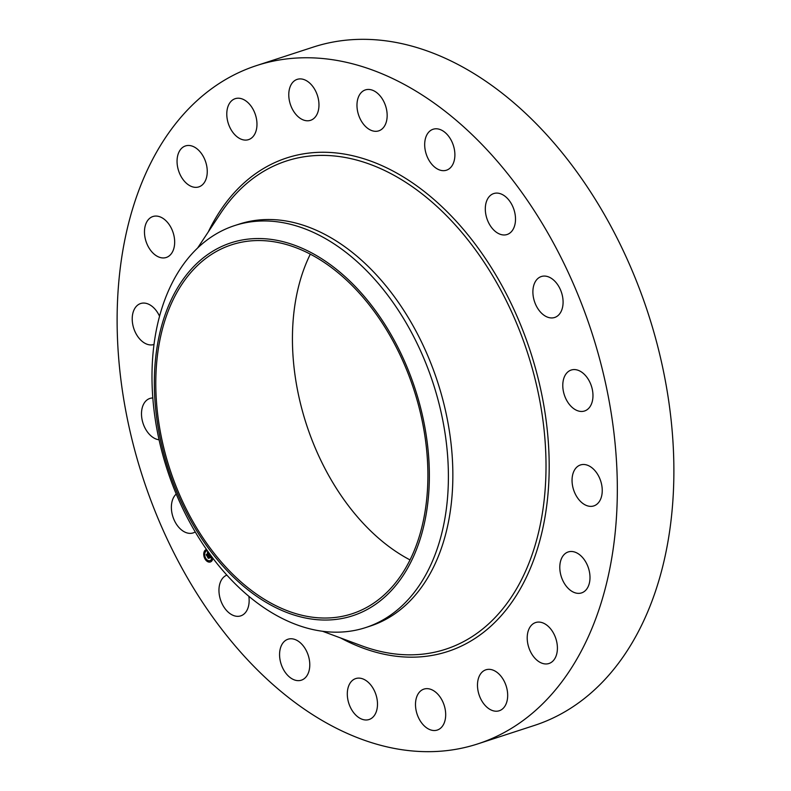 <?xml version="1.0" encoding="UTF-8"?>
<svg xmlns="http://www.w3.org/2000/svg" width="791" height="791" viewBox="0 0 791 791"><rect width="100%" height="100%" fill="white"/><g stroke="black" fill="none" stroke-linecap="round" stroke-linejoin="round"><path stroke-width="1.19" d="M195.229 531.928A21.535 14.238 71.9 0 1 193.152 532.907A21.535 14.238 71.9 0 1 171.459 509.513A21.535 14.238 71.9 0 1 176.235 494.039M256.66 65.544L313.196 47.114A356.741 235.916 71.9 0 1 397.23 42.684A356.741 235.916 71.9 0 1 663.956 373.619A356.741 235.916 71.9 0 1 534.34 725.456L477.804 743.886A356.741 235.916 71.9 0 1 393.77 748.316A356.741 235.916 71.9 0 1 127.044 417.381A356.741 235.916 71.9 0 1 256.66 65.544A356.741 235.916 71.9 0 1 340.684 61.115A356.741 235.916 71.9 0 1 607.409 392.049A356.741 235.916 71.9 0 1 477.804 743.886M410.005 559.899A194.072 128.34 71.9 0 1 310.329 254.138M306.285 616.209A194.072 128.34 71.9 0 1 161.186 436.177A194.072 128.34 71.9 0 1 231.704 244.775A194.072 128.34 71.9 0 1 277.414 242.372A194.072 128.34 71.9 0 1 422.503 422.404A194.072 128.34 71.9 0 1 351.995 613.796A194.072 128.34 71.9 0 1 306.285 616.209M414.781 553.66A196.148 129.714 -108.1 0 0 353.439 284.631A196.148 129.714 -108.1 0 0 168.918 304.921A196.148 129.714 -108.1 0 0 230.26 573.95A196.148 129.714 -108.1 0 0 414.781 553.66M167.702 292.532A211.405 139.799 71.9 0 1 234.67 225.573A211.405 139.799 71.9 0 1 284.463 222.953A211.405 139.799 -108.1 0 1 421.969 354.002A211.405 139.799 -108.1 0 1 432.687 560.611A211.405 139.799 71.9 0 1 365.719 627.56A211.405 139.799 71.9 0 1 315.925 630.19A211.405 139.799 -108.1 0 1 178.42 499.131A211.405 139.799 -108.1 0 1 167.702 292.532M234.67 225.573L239.129 224.13A211.405 139.799 71.9 0 1 288.923 221.5A211.405 139.799 71.9 0 1 446.974 417.608A211.405 139.799 71.9 0 1 370.168 626.106L365.719 627.56M563.103 381.341A21.535 14.238 71.9 0 1 571.201 370.04A21.535 14.238 71.9 0 1 587.14 377.594A21.535 14.238 71.9 0 1 592.647 399.692A21.535 14.238 71.9 0 1 584.549 410.994A21.535 14.238 71.9 0 1 568.62 403.44A21.535 14.238 71.9 0 1 563.103 381.341M154.018 344.471A21.535 14.238 71.9 0 1 153.988 344.481A21.535 14.238 71.9 0 1 136.299 334.188A21.535 14.238 71.9 0 1 134.233 309.459A21.535 14.238 71.9 0 1 140.64 303.526A21.535 14.238 71.9 0 1 159.555 316.252M574.058 470.882A21.535 14.238 71.9 0 1 580.475 464.95A21.535 14.238 71.9 0 1 598.164 475.243A21.535 14.238 71.9 0 1 600.231 499.971A21.535 14.238 71.9 0 1 593.823 505.904A21.535 14.238 71.9 0 1 576.135 495.611A21.535 14.238 71.9 0 1 574.058 470.882M169.689 255.493A21.535 14.238 71.9 0 1 166.248 257.48A21.535 14.238 71.9 0 1 147.077 244.192A21.535 14.238 71.9 0 1 149.45 218.514A21.535 14.238 71.9 0 1 152.9 216.526A21.535 14.238 71.9 0 1 172.062 229.805A21.535 14.238 71.9 0 1 169.689 255.493M564.774 553.937A21.535 14.238 71.9 0 1 568.215 551.95A21.535 14.238 71.9 0 1 587.387 565.239A21.535 14.238 71.9 0 1 585.014 590.926A21.535 14.238 71.9 0 1 581.563 592.904A21.535 14.238 71.9 0 1 562.401 579.625A21.535 14.238 71.9 0 1 564.774 553.937M198.323 187.042A21.535 14.238 71.9 0 1 178.489 170.441A21.535 14.238 71.9 0 1 185.48 145.94A21.535 14.238 71.9 0 1 185.994 145.781A21.535 14.238 71.9 0 1 205.818 162.382A21.535 14.238 71.9 0 1 198.828 186.894A21.535 14.238 71.9 0 1 198.323 187.042M536.14 622.388A21.535 14.238 71.9 0 1 555.974 638.99A21.535 14.238 71.9 0 1 548.984 663.491A21.535 14.238 71.9 0 1 548.47 663.649A21.535 14.238 71.9 0 1 528.645 647.048A21.535 14.238 71.9 0 1 535.636 622.547A21.535 14.238 71.9 0 1 536.14 622.388M243.48 139.898A21.535 14.238 71.9 0 1 227.383 119.916A21.535 14.238 71.9 0 1 235.204 98.677A21.535 14.238 71.9 0 1 240.276 98.41A21.535 14.238 71.9 0 1 256.373 118.383A21.535 14.238 71.9 0 1 248.552 139.631A21.535 14.238 71.9 0 1 243.48 139.898M490.984 669.532A21.535 14.238 71.9 0 1 507.08 689.515A21.535 14.238 71.9 0 1 499.259 710.753A21.535 14.238 71.9 0 1 494.187 711.02A21.535 14.238 71.9 0 1 478.08 691.047A21.535 14.238 71.9 0 1 485.911 669.799A21.535 14.238 71.9 0 1 490.984 669.532M300.758 118.67A21.535 14.238 71.9 0 1 288.893 97.323A21.535 14.238 71.9 0 1 297.198 79.367A21.535 14.238 71.9 0 1 306.987 81.018A21.535 14.238 71.9 0 1 318.852 102.365A21.535 14.238 71.9 0 1 310.547 120.321A21.535 14.238 71.9 0 1 300.758 118.67M433.705 690.761A21.535 14.238 71.9 0 1 445.57 712.108A21.535 14.238 71.9 0 1 437.265 730.063A21.535 14.238 71.9 0 1 427.476 728.412A21.535 14.238 71.9 0 1 415.611 707.065A21.535 14.238 71.9 0 1 423.917 689.109A21.535 14.238 71.9 0 1 433.705 690.761M364.542 125.453A21.535 14.238 71.9 0 1 356.978 104.639A21.535 14.238 71.9 0 1 365.393 89.907A21.535 14.238 71.9 0 1 379.591 95.306A21.535 14.238 71.9 0 1 387.155 116.119A21.535 14.238 71.9 0 1 378.741 130.851A21.535 14.238 71.9 0 1 364.542 125.453M369.921 683.978A21.535 14.238 71.9 0 1 377.485 704.791A21.535 14.238 71.9 0 1 369.071 719.523A21.535 14.238 71.9 0 1 354.872 714.125A21.535 14.238 71.9 0 1 347.308 693.312A21.535 14.238 71.9 0 1 355.723 678.579A21.535 14.238 71.9 0 1 369.921 683.978M428.584 159.564A21.535 14.238 71.9 0 1 433.112 129.249A21.535 14.238 71.9 0 1 450.989 139.888A21.535 14.238 71.9 0 1 446.46 170.203A21.535 14.238 71.9 0 1 428.584 159.564M305.88 649.866A21.535 14.238 71.9 0 1 301.351 680.181A21.535 14.238 71.9 0 1 283.475 669.542A21.535 14.238 71.9 0 1 288.003 639.227A21.535 14.238 71.9 0 1 305.88 649.866M486.623 217.673A21.535 14.238 71.9 0 1 493.732 193.558A21.535 14.238 71.9 0 1 514.19 210.386A21.535 14.238 71.9 0 1 507.08 234.512A21.535 14.238 71.9 0 1 486.623 217.673M248.849 596.325A21.535 14.238 71.9 0 1 240.731 615.873A21.535 14.238 71.9 0 1 220.274 599.044A21.535 14.238 71.9 0 1 226.849 575.116M532.976 294.094A21.535 14.238 71.9 0 1 541.311 276.534A21.535 14.238 71.9 0 1 563.004 299.918A21.535 14.238 71.9 0 1 554.659 317.478A21.535 14.238 71.9 0 1 532.976 294.094M159.07 439.786A21.535 14.238 71.9 0 1 141.816 409.738A21.535 14.238 71.9 0 1 149.904 398.437A21.535 14.238 71.9 0 1 152.841 397.962M212.848 558.199A6.536 4.321 71.9 0 1 211.474 561.303A6.536 4.321 71.9 0 1 210.337 561.986A6.536 4.321 71.9 0 1 204.553 558.041A6.536 4.321 71.9 0 1 205.136 550.249A6.536 4.321 71.9 0 1 206.283 549.557A6.536 4.321 71.9 0 1 206.51 549.488M206.421 549.508A6.536 4.321 -108.1 0 0 205.423 550.15A6.536 4.321 -108.1 0 0 204.009 553.947L204.335 554.649L204.019 553.937M204.009 554.461A6.536 4.321 -108.1 0 0 205.077 558.446M205.363 558.96A6.536 4.321 -108.1 0 0 210.475 561.936M210.05 560.621A5.151 3.411 -108.1 0 0 210.188 560.582A5.151 3.411 -108.1 0 0 211.088 560.038A5.151 3.411 -108.1 0 0 212.186 557.418M207.361 550.694A5.151 3.411 -108.1 0 0 206.995 550.783A5.151 3.411 -108.1 0 0 206.856 550.833M211.464 561.007L211.237 560.285M208.547 561.551L208.31 560.829M205.798 551.119L205.561 550.407M204.721 554.026L204.167 553.888M211.919 556.973A5.151 3.411 71.9 0 1 210.802 560.127A5.151 3.411 71.9 0 1 209.902 560.671A5.151 3.411 71.9 0 1 205.353 557.556A5.151 3.411 71.9 0 1 205.808 551.416A5.151 3.411 71.9 0 1 206.708 550.872A5.151 3.411 71.9 0 1 207.41 550.763M209.299 554.827L208.695 554.887L208.488 553.759L206.906 555.658L206.273 554.55L208.073 553.364L207.44 552.869L208.181 553.255L207.38 552.731L207.628 551.95L209.269 554.837M209.299 555.074L208.646 555.045L209.299 555.074M208.705 554.639L208.488 554.066L206.955 556.063L206.243 554.827L206.916 555.885L208.458 553.918L208.705 554.639M209.427 555.055L210.871 557.556L210.208 557.576L209.773 555.974L209.091 556.617L209.773 556.202L210.218 557.091L209.773 556.3L209.21 556.824L209.892 557.348L209.279 557.922L208.972 556.735L208.231 557.922L207.549 556.735L209.427 555.055M210.881 557.833L210.179 557.744L210.881 557.833M209.941 557.576L209.318 558.169L209.941 557.576M209.259 557.556L208.972 557.062L208.28 558.377L207.479 556.874L208.241 558.199L208.972 556.963L209.259 557.556M209.427 555.559L208.656 556.182M208.864 556.241L207.964 556.943M208.181 553.255L206.629 554.728M211.335 561.046L211.019 560.335L211.335 561.046M205.541 558.921L205.225 558.209L205.541 558.921M208.409 561.59L208.092 560.878L208.409 561.59M205.284 550.496L205.601 551.208L205.284 550.496M197.621 248.018L220.551 213.392A256.759 169.798 71.9 0 1 346.923 157.804A256.759 169.798 71.9 0 1 544.989 439.786A256.759 169.798 71.9 0 1 385.128 652.407A256.759 169.798 71.9 0 1 361.497 645.723L322.55 631.267M208.27 231.941A259.557 171.647 71.9 0 1 347.921 154.71A259.557 171.647 71.9 0 1 548.153 439.766A259.557 171.647 71.9 0 1 386.542 654.721A259.557 171.647 71.9 0 1 340.634 637.981"/></g></svg>
